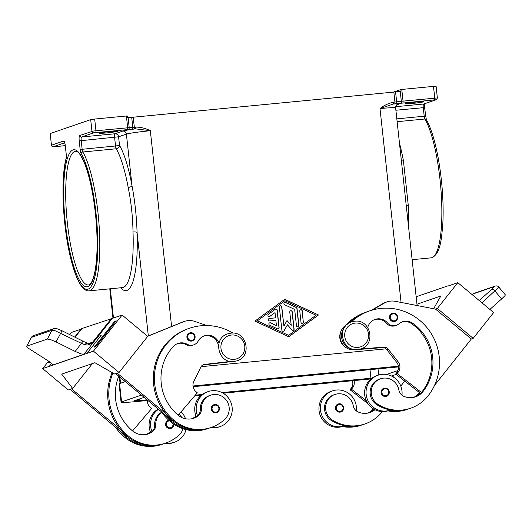 <?xml version="1.0" encoding="UTF-8"?>
<svg xmlns="http://www.w3.org/2000/svg" width="532" height="532" viewBox="0 0 532 532"><rect width="100%" height="100%" fill="white"/><g stroke="black" fill="none" stroke-linecap="round" stroke-linejoin="round"><path stroke-width="0.8" d="M394.917 321.368C398.914 317.657 398.315 314.944 393.108 313.228A4.196 4.083 -109 0 1 394.917 321.368A4.196 4.083 -109 0 1 389.557 318.262A4.196 4.083 -109 0 1 393.101 313.228L392.19 313.428M341.192 330.791A12.595 12.256 71 0 0 340.088 339.443A12.595 12.256 71 0 0 347.203 348.274M367.745 327.532A11.757 11.438 -109 0 1 387.442 322.858A8.399 8.173 71 0 0 398.874 323.848A11.757 11.438 -109 0 1 412.719 323.29A47.022 45.752 -109 0 1 422.92 391.625A16.791 16.339 -109 0 1 415.578 396.832A16.791 16.339 -109 0 1 403.741 396.267A8.399 8.173 -109 0 1 398.874 389.969A14.271 13.892 71 0 0 392.237 380.147A14.271 13.892 71 0 0 380.526 378.791A14.271 13.892 71 0 0 371.303 390.688A14.271 13.892 71 0 0 378.099 404.433A39.72 38.65 71 0 0 410.677 408.204A39.72 38.65 71 0 0 428.041 395.901A53.739 52.289 71 0 0 429.829 331.423A53.739 52.289 71 0 0 369.614 310.907A53.739 52.289 71 0 0 351.206 322.033M356.32 410.87A18.474 17.975 71 0 0 356.34 406.641A18.474 17.975 71 0 0 332.42 390.9A18.474 17.975 71 0 0 320.51 410.092A18.474 17.975 71 0 0 344.43 425.833A18.474 17.975 71 0 0 344.816 425.7A39.72 38.65 71 0 0 363.941 424.277L365.038 423.898A39.72 38.65 71 0 0 382.395 411.595M344.43 425.833L342.967 426.338A18.474 17.975 -109 0 1 319.04 410.598A18.474 17.975 -109 0 1 330.957 391.399M340.892 411.954C345.474 410.651 343.719 403.116 339.084 403.815A4.196 4.083 71 0 0 335.539 408.855A4.196 4.083 71 0 0 340.892 411.954A4.196 4.083 71 0 0 339.097 403.815L338.166 404.014M192.358 340.899C196.933 339.589 195.178 332.054 190.549 332.759A4.196 4.083 -109 0 1 192.358 340.899A4.196 4.083 -109 0 1 186.998 337.793A4.196 4.083 -109 0 1 190.536 332.759M218.978 343.213A11.757 11.438 71 0 0 198.15 341.105A8.399 8.173 -109 0 1 187.171 344.264A11.757 11.438 71 0 0 173.485 346.359A47.022 45.752 71 0 0 178.193 415.226A16.791 16.339 71 0 0 193.894 418.205A16.791 16.339 71 0 0 197.971 416.104A8.399 8.173 71 0 0 201.389 409.015A14.271 13.892 -109 0 1 205.778 398.129A14.271 13.892 -109 0 1 210.665 395.17A14.271 13.892 -109 0 1 227.204 401.474A14.271 13.892 -109 0 1 224.837 419.209A39.72 38.65 -109 0 1 211.231 427.435A39.72 38.65 -109 0 1 174.097 420.386A53.739 52.289 -109 0 1 155.151 369.288A53.739 52.289 -109 0 1 189.385 328.291A53.739 52.289 -109 0 1 233.023 333.125M211.743 427.256A18.474 17.975 71 0 0 220.215 426.524A18.474 17.975 71 0 0 232.132 407.326A18.474 17.975 71 0 0 208.205 391.585A18.474 17.975 71 0 0 196.295 410.784A18.474 17.975 71 0 0 197.591 415.904A8.399 8.173 71 0 0 200.291 409.394A14.271 13.892 -109 0 1 204.674 398.501A14.271 13.892 -109 0 1 209.568 395.549L210.665 395.17M186.04 429.597A18.474 17.975 -109 0 1 174.576 442.212A18.474 17.975 -109 0 1 166.104 442.95M147.697 434.079A16.791 16.339 71 0 0 151.228 432.177A8.399 8.173 71 0 0 151.953 431.592A18.474 17.975 -109 0 1 150.656 426.471A18.474 17.975 -109 0 1 158.483 409.308M158.21 409.075A18.474 17.975 71 0 0 149.186 426.977A18.474 17.975 71 0 0 150.483 432.097A18.474 17.975 -109 0 0 150.676 432.549M164.647 443.455A18.474 17.975 71 0 0 173.113 442.717L174.576 442.212M173.765 424.137A4.196 4.083 -109 0 1 165.685 425.234A4.196 4.083 -109 0 1 168.837 420.253M151.953 431.592A8.399 8.173 71 0 0 154.646 425.081A14.271 13.892 -109 0 1 159.035 414.195A14.271 13.892 -109 0 1 161.602 412.293M147.324 400.51A8.399 8.173 71 0 0 150.39 407.432L151.673 408.496L132.554 430.913A16.791 16.339 71 0 0 148.248 433.899A16.791 16.339 71 0 0 152.325 431.798A8.399 8.173 71 0 0 155.75 424.702A14.271 13.892 -109 0 1 160.132 413.816A14.271 13.892 -109 0 1 161.761 412.506M214.881 404.506A4.196 4.083 -109 0 1 216.684 412.646A4.196 4.083 -109 0 1 211.324 409.54A4.196 4.083 -109 0 1 214.868 404.506L213.95 404.706M196.321 416.862A18.474 17.975 -109 0 1 196.128 416.41A18.474 17.975 -109 0 1 194.832 411.283A18.474 17.975 -109 0 1 206.742 392.091L208.205 391.585M52.728 364.799L52.342 365.284A10.075 1.975 -141.6 0 0 52.375 365.271L52.661 365.005L51.963 363.669L48.006 360.776L27.338 347.589L26.633 346.305L31.548 337.268A3.358 3.265 -109 0 1 33.383 335.685L31.328 337.421L51.87 330.279A3.358 3.265 -109 0 1 53.679 328.71A3.358 3.265 -109 0 1 53.685 328.703A3.358 3.265 -109 0 1 53.799 328.67M74.693 337.075L81.316 328.729L111.215 318.781M112.365 318.382L98.034 336.443L101.18 335.36L86.849 353.421L93.439 351.153L122.101 315.037L112.365 318.382A10.075 1.975 38.4 0 1 111.574 318.329L91.524 343.592L87.68 345.009L85.027 344.776L81.549 343.413L55.075 330.724L51.87 330.279L47.415 339.057L50.573 339.602L56.046 341.916L62.018 330.778C55.062 327.719 56.186 328.55 53.685 328.703M62.018 330.778L82.999 341.205L75.192 351.433L80.718 353.78L83.737 354.492A10.075 1.975 -141.6 0 0 83.777 354.478L98.107 336.423A10.075 1.975 -141.6 0 1 98.034 336.443M374.934 409.713A16.791 16.339 -109 0 1 369.94 412.519A16.791 16.339 -109 0 1 358.103 411.954A8.399 8.173 -109 0 1 353.228 405.663A14.271 13.892 71 0 0 346.591 395.841A14.271 13.892 71 0 0 334.887 394.485L333.783 394.864A14.271 13.892 71 0 0 324.56 406.754A14.271 13.892 71 0 0 331.363 420.499A39.72 38.65 71 0 0 344.816 425.7M334.887 394.485A14.271 13.892 71 0 0 325.657 406.375A14.271 13.892 71 0 0 332.46 420.127A39.72 38.65 71 0 0 365.038 423.898M385.627 396.466A4.196 4.083 71 0 0 389.165 391.439A4.196 4.083 71 0 0 384.736 388.127L383.805 388.327A4.196 4.083 71 0 0 385.627 396.466M378.059 375.206L376.596 375.712A18.474 17.975 71 0 0 364.686 394.91A18.474 17.975 71 0 0 388.606 410.651L390.069 410.145A18.474 17.975 -109 0 1 366.149 394.405A18.474 17.975 -109 0 1 378.059 375.206A18.474 17.975 -109 0 1 401.979 390.947A18.474 17.975 -109 0 1 401.966 395.176M380.526 378.791L379.429 379.17A14.271 13.892 71 0 0 370.199 391.06A14.271 13.892 71 0 0 377.002 404.812A39.72 38.65 71 0 0 390.461 410.006A18.474 17.975 -109 0 1 390.069 410.145M447.911 286.023L447.771 285.91A10.075 1.23 -50.2 0 0 447.824 285.99A10.075 1.23 -50.2 0 0 448.07 286.01L457.806 282.665L493.643 312.563L473.167 338.359L471.339 338.99L435.502 309.092L437.337 308.46L457.806 282.665M481.939 302.794L498.883 287.16C497.866 285.977 496.575 285.644 495.013 286.156A3.358 3.265 -109 0 1 495.305 286.063M472.143 294.628L473.666 293.724L493.989 286.741C494.547 286.622 493.782 287.519 491.674 289.421A3.358 1.529 48.2 0 1 493.191 289.594A3.358 1.529 48.2 0 1 495.039 291.097L501.623 298.951L504.868 295.792L505.38 294.914L498.883 287.16M117.246 131.377A9.237 0.485 -6.2 0 1 107.304 132.834A9.237 0.485 -6.2 0 1 99.105 133.239A9.237 0.485 -6.2 0 1 99.331 133.106A9.237 0.485 -6.2 0 1 109.279 131.657A9.237 0.485 -6.2 0 1 117.472 131.244A9.237 0.485 -6.2 0 1 117.246 131.377M405.55 103.58A9.237 0.485 -6.2 0 1 415.499 102.124A9.237 0.485 -6.2 0 1 423.691 101.718A9.237 0.485 -6.2 0 1 423.465 101.851A9.237 0.485 -6.2 0 1 413.524 103.308A9.237 0.485 -6.2 0 1 405.324 103.713A9.237 0.485 -6.2 0 1 405.55 103.58M408.31 224.524A73.05 16.412 -95.5 0 0 408.283 205.425L403.442 160.87A3.358 1.17 -10.4 0 1 401.381 160.744M81.197 153.668A1.682 1.47 149.6 0 1 82.846 151.992A3.358 0.751 84.5 0 1 82.433 150.862A3.358 0.751 84.5 0 1 82.147 149.206L81.21 140.581A3.358 0.751 84.5 0 1 81.17 138.147A3.358 0.751 84.5 0 1 81.582 136.997L93.778 132.8L135.5 128.87A23.508 1.23 173.8 0 0 122.772 131.091A3.358 3.265 -109 0 1 126.397 134.111A20.15 1.057 -6.2 0 1 150.337 130.719L135.5 128.87A1.682 0.379 -95.5 0 0 135.707 128.292A1.682 0.379 -95.5 0 0 135.687 127.075L134.317 127.208L133.233 117.206L131.703 117.326L132.787 127.328L93.439 131.018L79.773 135.487A5.041 1.131 -95.5 0 0 79.215 140.86L80.152 149.485A5.041 1.131 -95.5 0 0 81.197 153.668A71.368 16.033 84.5 0 1 97.403 230.788A71.368 16.033 84.5 0 1 88.106 289.135A71.368 16.033 84.5 0 1 67.251 241.149A71.368 16.033 84.5 0 1 66.141 158.842A1.682 1.39 -165.7 0 1 66.141 158.277C60.462 179.005 62.783 227.437 70.849 258.904C73.895 271.147 77.313 280.058 81.097 285.624C83.97 289.521 86.623 291.257 89.044 290.838A73.05 16.412 -95.5 0 0 89.915 290.645A73.05 16.412 -95.5 0 0 96.359 280.005A73.05 16.412 -95.5 0 0 98.074 213.625A73.05 16.412 -95.5 0 0 82.846 151.992L116.235 148.774A73.05 16.412 84.5 0 1 128.172 187.41A3.358 1.17 169.6 0 0 132.016 185.834C134.895 201.003 136.578 216.537 137.076 232.437A3.358 0.838 177.9 0 0 133.013 231.965A73.05 16.412 84.5 0 1 129.748 276.786A73.05 16.412 84.5 0 1 123.304 287.426A73.05 16.412 84.5 0 1 122.44 287.613L89.044 290.838M128.245 129.396A1.682 1.144 -93.4 0 0 128.99 128.777A1.682 1.144 -93.4 0 0 129.196 127.547L128.106 117.539L127.421 117.592L127.241 115.923L94.689 119.055L90.699 119.62L91.97 131.291A1.682 1.636 -109 0 0 93.778 132.8M408.283 205.425A3.358 0.838 -2.1 0 0 406.275 205.851M435.834 99.817A1.682 1.636 -109 0 0 436.2 99.737C436.4 100.049 436.785 99.451 437.364 97.948L436.094 86.277L435.575 86.237L433.487 86.384L434.757 98.054A1.682 0.379 84.5 0 1 434.777 99.271A1.682 0.379 84.5 0 1 434.571 99.85L435.834 99.817L423.632 104.013L395.728 106.699M437.364 97.948L403.05 101.113L401.786 89.443L400.882 89.536L401.068 91.205L393.846 92.076L394.93 102.078A1.682 0.379 84.5 0 1 394.95 103.294A1.682 0.379 84.5 0 1 394.744 103.873L434.571 99.85M400.237 91.298L401.328 101.306L393.56 102.21A1.682 0.379 84.5 0 1 393.587 103.427A1.682 0.379 84.5 0 1 393.381 103.999L380.001 108.568A20.15 1.057 -6.2 0 1 395.635 107.903C396.26 105.343 396.832 104.272 397.357 104.691L397.318 104.704M401.786 89.443L433.487 86.384M66.141 158.842A5.041 1.131 -95.5 0 0 66.234 154.273L65.296 145.648A5.041 1.131 -95.5 0 0 63.654 141.027L51.458 145.216L50.188 133.545L51.458 145.216A1.682 1.636 71 0 0 53.267 146.726L64.698 142.802M50.188 133.545L90.699 119.62M119.527 145.416A3.358 2.946 -30.4 0 1 116.235 148.774A3.358 0.751 -95.5 0 1 115.823 147.643A3.358 0.751 -95.5 0 1 115.537 145.981L119.527 145.416L118.589 136.797L126.397 134.111L132.016 185.834A76.409 17.164 -95.5 0 0 119.527 145.416M128.172 187.41C131.125 201.861 132.741 216.71 133.013 231.965M128.106 117.539L131.703 117.326M133.233 117.206L393.846 92.076M393.367 92.122L400.882 89.536M284.687 299.283L318.482 314.977L288.756 336.796L254.961 321.102L284.687 299.283M416.177 296.976L416.775 296.77A10.075 1.23 -50.2 0 0 417.514 296.317L417.687 296.457M417.514 296.317L447.771 285.91M501.623 298.951L489.886 309.431M433.647 308.726L440.829 296.005L439.366 296.51L440.163 297.182L439.359 296.51L416.962 304.211M435.502 309.092L395.236 301.312A16.791 16.339 -109 0 0 386.997 301.883A16.791 16.339 -109 0 0 384.151 303.187L372.407 310.043M437.337 308.46L473.167 338.359M386.997 301.883L385.534 302.389A16.791 16.339 71 0 0 382.688 303.692L371.19 310.395M471.339 338.99L434.531 385.374M384.716 388.127A4.196 4.083 71 0 0 383.805 388.327M367.785 311.546A53.739 52.289 71 0 0 367.047 311.792L365.95 312.171A53.739 52.289 71 0 0 345.108 325.737M387.875 410.884A39.72 38.65 71 0 0 407.02 409.467L408.117 409.088A39.72 38.65 71 0 0 408.849 408.829M419.495 392.583A47.022 45.752 -109 0 1 419.256 392.889A16.791 16.339 -109 0 1 413.71 397.351M400.782 386.072L404.732 381.098M354.019 380.579A8.399 8.173 -109 0 1 352.503 387.941L351.479 389.231L366.289 400.749M351.479 389.231L350.016 389.737L351.04 388.446A8.399 8.173 71 0 0 352.457 380.732M367.978 403.702L350.016 389.737M374.508 409.5A16.791 16.339 -109 0 1 369.388 412.699M393.88 377.394A53.739 52.289 71 0 0 393.8 375.2M373.391 408.855A16.791 16.339 -109 0 1 368.071 413.038M373.89 409.155A16.791 16.339 -109 0 1 368.636 412.905M342.229 426.571A39.72 38.65 71 0 0 361.374 425.154L362.472 424.775A39.72 38.65 71 0 0 363.203 424.516M343.366 426.205A39.72 38.65 71 0 0 362.472 424.775M85.027 344.776A3.358 1.496 -67.5 0 1 87.248 343.147L83.012 341.212M90.673 343.313L91.358 343.113C90.62 343.559 89.256 343.572 87.248 343.147A3.358 1.496 -67.5 0 1 87.288 343.16M91.358 343.113L92.169 342.781M75.192 351.433L56.046 341.916M47.415 339.057L26.873 346.126M95.707 346.625L116.175 320.816L95.707 346.625L94.237 347.123L95.7 346.618M69.672 334.581L71.335 332.487L80.957 329.182M52.342 365.284L42.673 368.609L48.592 361.142M49.263 366.342L51.631 363.356L49.263 366.342M50.061 362.312L48.598 362.817L50.055 362.312M52.495 365.125L83.856 354.345M52.375 365.271L83.737 354.492M42.673 368.609L68.269 389.963L72.665 388.453L61.699 374.129L94.889 362.718L114.639 374.023L119.035 372.506L93.439 351.153M86.849 353.421L83.777 354.478M101.173 335.366L98.107 336.423M75.025 337.241L81.596 328.962M92.408 363.575L72.665 388.453M70.098 389.331L126.702 436.559L127.261 436.366M183.001 428.706A14.271 13.892 -109 0 1 179.198 434.903A39.72 38.65 -109 0 1 165.585 443.129L164.488 443.508A39.72 38.65 -109 0 1 127.361 436.453A53.739 52.289 -109 0 1 120.658 429.789L71.567 388.832M120.658 429.789A53.739 52.289 -109 0 1 112.186 372.613M49.463 361.713L48.592 362.811M119.035 372.506L147.697 336.39L122.101 315.037M94.237 347.123L114.706 321.321L116.175 320.816M117.206 373.138L166.303 414.102A53.739 52.289 -109 0 1 188.288 328.67L189.385 328.291M206.762 325.524L194.885 321.434A16.791 16.339 71 0 0 184.424 321.414A16.791 16.339 71 0 0 183.626 321.714L147.603 336.31M172.9 420.679L172.341 420.872L115.743 373.644M147.53 336.251L182.163 322.219A16.791 16.339 -109 0 1 182.961 321.92L184.424 321.414M220.215 426.524L218.752 427.03A18.474 17.975 -109 0 1 210.286 427.761M192.591 418.591A16.791 16.339 71 0 0 195.404 416.988A8.399 8.173 71 0 0 196.128 416.41M209.395 428.061A39.72 38.65 -109 0 1 208.664 428.32A39.72 38.65 -109 0 1 171.537 421.264A53.739 52.289 -109 0 1 164.834 414.608M146.952 434.285A16.791 16.339 71 0 0 149.765 432.676A8.399 8.173 71 0 0 150.483 432.097M163.75 443.748A39.72 38.65 -109 0 1 163.025 444.007A39.72 38.65 -109 0 1 125.891 436.958A53.739 52.289 -109 0 1 119.195 430.295M118.796 376.191A47.022 45.752 71 0 0 132.554 430.92M179.151 414.102A14.271 13.892 -109 0 1 181.758 417.507M165.585 443.129A39.72 38.65 -109 0 1 128.458 436.074A53.739 52.289 -109 0 1 112.937 373.045M146.38 434.418A16.791 16.339 71 0 0 148.667 433.055A8.399 8.173 71 0 0 150.27 431.538M163.025 444.007L161.921 444.386A39.72 38.65 -109 0 1 124.794 437.337A53.739 52.289 -109 0 1 115.264 427.016M278.223 328.849A1.257 1.224 71 0 0 278.961 327.566L277.086 310.262A1.257 1.224 71 0 0 275.523 309.165M277.232 310.209L279.107 327.519A1.257 1.224 -109 0 1 277.398 328.776L269.598 325.158A1.257 1.224 -109 0 1 269.677 322.824A1.257 1.224 -109 0 1 270.582 322.871L276.434 325.591L275.862 320.35L269.757 320.936A1.257 1.224 -109 0 1 269.212 318.495A1.257 1.224 -109 0 1 269.485 318.435L275.589 317.85L275.024 312.61L269.877 316.387A1.257 1.224 -109 0 1 268.062 315.928A1.257 1.224 -109 0 1 268.421 314.339L275.277 309.305A1.257 1.224 -109 0 1 277.232 310.209L277.086 310.262M269.485 316.573A1.257 1.224 71 0 0 269.731 316.434L275.024 312.61M275.589 317.85L269.338 318.488A1.257 1.224 71 0 0 269.139 318.522M276.434 325.591L270.436 322.924A1.257 1.224 71 0 0 269.604 322.851M303.459 322.106A1.257 1.224 -109 0 1 302.648 323.416A1.257 1.224 -109 0 1 301.012 322.345L299.789 311.094A1.257 1.224 -109 0 1 300.607 309.784A1.257 1.224 -109 0 1 302.236 310.861L303.313 322.159L302.09 310.907A1.257 1.224 71 0 0 300.533 309.817M302.568 323.443A1.257 1.224 71 0 0 303.313 322.159M284.839 300.726L257.255 320.916L288.603 335.353L316.041 315.21L284.839 300.726L257.255 320.916M257.402 320.869L288.603 335.353M318.482 314.977L284.587 299.356M288.71 336.769L318.336 315.024M298 326.794A1.257 1.224 71 0 0 298.738 325.518L296.889 308.493A1.257 1.224 71 0 0 296.158 307.469L285.498 302.522A1.257 1.224 71 0 0 284.673 302.449M297.036 308.447L298.884 325.464A1.257 1.224 -109 0 1 298.073 326.774A1.257 1.224 -109 0 1 296.444 325.704L294.668 309.405L284.66 304.756A1.257 1.224 -109 0 1 284.746 302.422A1.257 1.224 -109 0 1 285.644 302.469L296.304 307.423A1.257 1.224 -109 0 1 297.036 308.447L296.889 308.493M283.889 326.076L286.994 320.537L291.217 325.365L289.774 312.058A1.257 1.224 -109 0 1 290.585 310.755A1.257 1.224 -109 0 1 292.221 311.825L294.083 328.989A1.257 1.224 -109 0 1 291.948 329.933L287.453 324.806L284.155 330.685A1.257 1.224 -109 0 1 281.867 330.166L279.36 307.09A1.257 1.224 -109 0 1 280.171 305.78A1.257 1.224 -109 0 1 281.8 306.851L283.889 326.076L281.654 306.904A1.257 1.224 71 0 0 280.098 305.807M283.423 331.263A1.257 1.224 71 0 0 284.008 330.738L287.453 324.806M293.199 330.319A1.257 1.224 71 0 0 293.937 329.042L292.075 311.878A1.257 1.224 71 0 0 290.512 310.781M291.217 325.365L286.921 320.67M147.876 400.456L136.717 401.534A20.15 1.057 -6.2 0 1 121.077 402.199L119.088 383.858A20.15 1.057 -6.2 0 1 119.574 383.565L125.286 381.604M201.069 366.681L386.013 348.852M147.098 399.805L139.65 400.523A6.716 0.352 -6.2 0 1 134.436 400.749A6.716 0.352 -6.2 0 1 134.596 400.649L144.165 397.357M193.103 386.711L398.448 366.907M397.923 370.558L386.531 374.475M371.974 378.119A6.716 0.352 -6.2 0 1 370.944 378.225L222.01 392.583M202.113 394.505L195.31 395.156M121.077 402.199A20.15 1.057 -6.2 0 1 121.569 401.906L141.432 395.077M192.996 385.993L398.362 366.189M396.114 374.402L391.951 375.831A20.15 1.057 -6.2 0 1 391.426 375.991M370.937 378.937A20.15 1.057 -6.2 0 1 368.011 379.23L223.127 393.201M201.069 395.329L194.632 395.948M181.146 411.761A18.474 17.975 -109 0 1 185.515 418.751M193.335 418.385A16.791 16.339 71 0 0 196.873 416.483A8.399 8.173 71 0 0 197.591 415.904M211.231 427.435L210.127 427.814A39.72 38.65 -109 0 1 173 420.765A53.739 52.289 -109 0 1 166.303 414.102M193.715 344.856L192.617 345.235A8.399 8.173 -109 0 1 186.074 344.643A11.757 11.438 71 0 0 177.462 343.632M218.466 346.166A11.757 11.438 71 0 0 203.809 336.058M208.664 428.32L207.566 428.699A39.72 38.65 -109 0 1 170.44 421.643A53.739 52.289 -109 0 1 160.903 411.322M192.019 418.724A16.791 16.339 71 0 0 194.306 417.367A8.399 8.173 71 0 0 195.909 415.851M178.193 415.226L197.312 392.809L196.035 391.738A8.399 8.173 -109 0 1 193.814 381.437L200.843 367.1A5.041 4.901 -109 0 1 204.614 364.42L230.542 361.421M231.945 361.561A13.433 13.074 -109 0 1 231.061 361.7L203.151 364.919A5.041 4.901 71 0 0 202.898 364.959M369.614 310.907L368.516 311.287A53.739 52.289 71 0 0 349.91 322.598M390.461 410.006A39.72 38.65 71 0 0 409.58 408.583L410.677 408.204M401.946 321.986A11.757 11.438 -109 0 1 411.622 323.662A47.022 45.752 -109 0 1 421.823 392.004A16.791 16.339 -109 0 1 421.45 392.456A16.791 16.339 -109 0 1 415.027 397.012M374.521 319.599A11.757 11.438 -109 0 1 386.345 323.23A8.399 8.173 71 0 0 395.19 325.704L396.287 325.325M389.005 410.511A39.72 38.65 71 0 0 408.117 409.088M420.566 393.414L419.987 392.962A16.791 16.339 -109 0 1 414.282 397.218M367.047 311.792A53.739 52.289 71 0 0 347.057 324.473L347.163 324.414M358.428 349.491L382.402 347.635A5.041 4.901 -109 0 1 386.671 349.544L396.639 362.245A8.399 8.173 -109 0 1 396.679 372.752L395.655 374.043L419.987 392.962M347.057 324.473L346.518 324.786A13.433 13.074 71 0 0 340.686 340.347A13.433 13.074 71 0 0 354.372 349.81L356.493 349.644M352.929 349.198A13.433 13.074 -109 0 1 342.269 340.194A13.433 13.074 -109 0 1 345.142 326.542M395.655 374.043L397.118 373.544L398.142 372.254A8.399 8.173 71 0 0 398.102 361.74L388.134 349.039A5.041 4.901 71 0 0 383.865 347.13L360.796 348.919M421.45 392.456L397.118 373.544M234.173 359.359A12.256 11.93 -109 0 1 220.966 348.334A12.256 11.93 -109 0 1 231.533 335.02A12.256 11.93 -109 0 1 244.747 346.039A12.256 11.93 -109 0 1 234.173 359.359M394.079 320.849A3.525 3.431 71 0 0 397.118 317.019A3.525 3.431 71 0 0 393.321 313.847A3.525 3.431 71 0 0 390.275 317.677A3.525 3.431 71 0 0 394.079 320.849M357.969 347.423A12.256 11.93 71 0 0 368.536 334.103A12.256 11.93 71 0 0 355.323 323.084A12.256 11.93 71 0 0 344.756 336.397A12.256 11.93 71 0 0 357.969 347.423M339.296 404.433A3.525 3.431 71 0 0 336.257 408.263A3.525 3.431 71 0 0 340.054 411.436A3.525 3.431 71 0 0 343.1 407.605A3.525 3.431 71 0 0 339.296 404.433M190.755 333.378A3.525 3.431 -109 0 1 194.559 336.55A3.525 3.431 -109 0 1 191.52 340.38A3.525 3.431 -109 0 1 187.716 337.208A3.525 3.431 -109 0 1 190.755 333.378M173.213 423.765A3.525 3.431 -109 0 1 170.207 427.814A3.525 3.431 -109 0 1 166.403 424.642A3.525 3.431 -109 0 1 169.462 420.812M154.646 425.081L155.75 424.702M215.081 405.125A3.525 3.431 -109 0 1 218.885 408.297A3.525 3.431 -109 0 1 215.846 412.127A3.525 3.431 -109 0 1 212.042 408.955A3.525 3.431 -109 0 1 215.081 405.125M331.363 420.499L332.46 420.127M385.7 395.748A3.525 3.431 71 0 0 388.739 391.918A3.525 3.431 71 0 0 384.935 388.746A3.525 3.431 71 0 0 381.896 392.576A3.525 3.431 71 0 0 385.7 395.748M74.793 151.434A67.172 15.089 84.5 0 1 75.591 151.261C77.153 151.66 79.368 151.075 84.854 164.109C89.822 177.229 93.419 194.439 95.654 215.746C97.762 238.07 97.569 256.437 95.082 270.848C92.202 284.553 89.762 284.201 88.917 284.886L88.485 284.986A67.172 15.089 84.5 0 1 67.192 221.365A67.172 15.089 84.5 0 1 74.793 151.434M72.984 149.924A68.854 15.468 -95.5 0 0 65.389 223.44A68.854 15.468 -95.5 0 0 87.833 286.635A68.854 15.468 -95.5 0 0 95.428 213.119A68.854 15.468 -95.5 0 0 72.984 149.924M436.2 99.737L423.997 103.933A1.682 1.636 -109 0 1 423.632 104.013A3.358 0.751 -95.5 0 0 423.219 105.163A3.358 0.751 -95.5 0 0 423.266 107.597L424.204 116.222L396.825 118.862M425.46 116.189L424.204 116.222A3.358 0.751 -95.5 0 0 424.489 117.878A3.358 0.751 -95.5 0 0 424.895 119.008A73.05 16.412 84.5 0 1 440.13 180.641A73.05 16.412 84.5 0 1 438.408 247.021A73.05 16.412 84.5 0 1 431.964 257.661A73.05 16.412 84.5 0 1 431.1 257.854L432.33 257.581C440.39 252.74 441.387 240.531 442.843 223.393C443.455 211.35 443.096 198.237 441.779 184.045C440.39 169.562 438.215 156.322 435.269 144.325C432.589 133.572 429.61 125.353 426.325 119.68A1.682 1.47 149.6 0 0 424.895 119.008L397.138 121.688M403.442 160.87A73.05 16.412 -95.5 0 0 399.466 143.128M134.137 128.997A1.682 0.379 -95.5 0 0 134.337 128.425A1.682 0.379 -95.5 0 0 134.317 127.208L132.787 127.328A1.682 1.144 -93.4 0 1 132.588 128.564A1.682 1.144 -93.4 0 1 131.836 129.183M126.397 115.996L127.667 127.667A1.682 0.379 -95.5 0 1 127.687 128.884A1.682 0.379 -95.5 0 1 127.48 129.462M122.772 131.091L114.972 133.771L81.582 136.997A1.682 1.636 -109 0 1 79.773 135.487M79.215 140.86L118.589 136.797A3.358 3.265 -109 0 0 114.972 133.771A3.358 0.751 -95.5 0 0 114.56 134.929A3.358 0.751 -95.5 0 0 114.599 137.362L115.537 145.981L80.152 149.485M396.945 104.924L398.049 104.551A3.358 3.265 71 0 0 397.344 104.698M120.684 287.785A76.409 17.164 -95.5 0 0 126.922 290.445A76.409 17.164 -95.5 0 0 137.076 232.437L148.322 335.931M65.296 145.648L53.267 146.726M66.234 154.273L65.256 145.675L54.51 146.699A1.682 0.379 -95.5 0 0 54.53 146.699M95.773 132.515A1.682 0.379 -95.5 0 0 95.979 131.943A1.682 0.379 -95.5 0 0 95.96 130.726L94.689 119.055M63.654 141.027A1.682 1.636 71 0 0 64.525 142.337M64.625 142.317L65.303 145.688M402.864 102.909A1.682 0.379 84.5 0 0 403.07 102.33A1.682 0.379 84.5 0 0 403.05 101.113L401.328 101.306A1.682 0.492 82.9 0 0 401.6 102.49A1.682 0.492 82.9 0 0 402.006 103.002M398.049 104.551A23.508 1.23 173.8 0 0 393.381 103.999L394.744 103.873M395.569 91.883L396.659 101.885A1.682 0.492 82.9 0 0 396.932 103.075A1.682 0.492 82.9 0 0 397.338 103.587M424.529 107.564L395.894 110.237M393.56 102.21C388.573 103.241 384.057 105.363 380.001 108.568L401.062 302.435M171.603 326.495L150.337 130.719C145.675 128.345 140.794 127.135 135.687 127.075M120.551 383.233L119.886 377.102M113.462 318.003L110.29 288.783M473.666 293.724A3.358 3.265 -109 0 1 474.697 293.139A3.358 3.265 -109 0 1 474.704 293.132L495.013 286.15A3.358 3.265 -109 0 0 493.989 286.741M491.674 289.421L479.232 300.533M352.503 387.941L351.04 388.446M92.694 342.116L88.718 343.486M151.228 432.177L152.325 431.798M127.361 436.453L128.458 436.074M148.667 433.055L149.765 432.676M124.794 437.337L125.891 436.958M139.477 398.973L139.65 400.523M378.026 368.876L378.691 375M370.006 369.647L370.944 378.225M119.574 383.565L121.569 401.906M174.097 420.386L173 420.765M201.389 409.015L200.291 409.394M197.971 416.104L196.873 416.483M187.171 344.264L186.074 344.643M171.537 421.264L170.44 421.643M195.404 416.988L194.306 417.367M231.061 361.7L231.533 361.534M203.151 364.919L204.614 364.42M182.163 322.219L183.626 321.714M378.099 404.433L377.002 404.812M422.92 391.625L421.823 392.004M412.719 323.29L411.622 323.662M387.442 322.858L386.345 323.23M419.695 392.736L419.256 392.889M346.518 324.786L346.871 324.666M354.372 349.81L355.043 349.577M382.402 347.635L383.865 347.13M386.671 349.544L388.134 349.039M396.639 362.245L398.102 361.74M396.679 372.752L398.142 372.254M382.688 303.692L384.151 303.187M351.566 321.907C336.124 326.269 341.857 352.011 357.723 349.577L360.842 348.899C376.29 344.537 370.551 318.794 354.691 321.228L351.566 321.907M227.776 333.843L230.901 333.165C246.748 330.744 252.514 356.453 237.053 360.836L233.927 361.514C218.08 363.935 212.315 338.226 227.776 333.843M332.42 390.9L330.951 391.399M169.229 420.194L168.311 420.393M216.684 412.646C221.259 411.336 219.503 403.801 214.875 404.506M386.538 396.267C390.535 392.556 389.929 389.843 384.729 388.127M424.669 103.407L424.569 107.544L426.325 119.68M66.194 154.293L66.141 158.277M54.51 146.699C52.635 146.273 53.486 148.129 51.378 145.269M109.778 288.836L112.964 318.176M119.314 376.623L120.052 383.406M395.635 107.903L417.108 305.534M412.127 259.683L431.1 257.854M474.444 293.232L472.13 294.608M53.679 328.71L33.363 335.692M31.322 337.421L26.633 346.305M171.045 428.333L173.784 424.15M190.549 332.759L189.625 332.959"/></g></svg>
